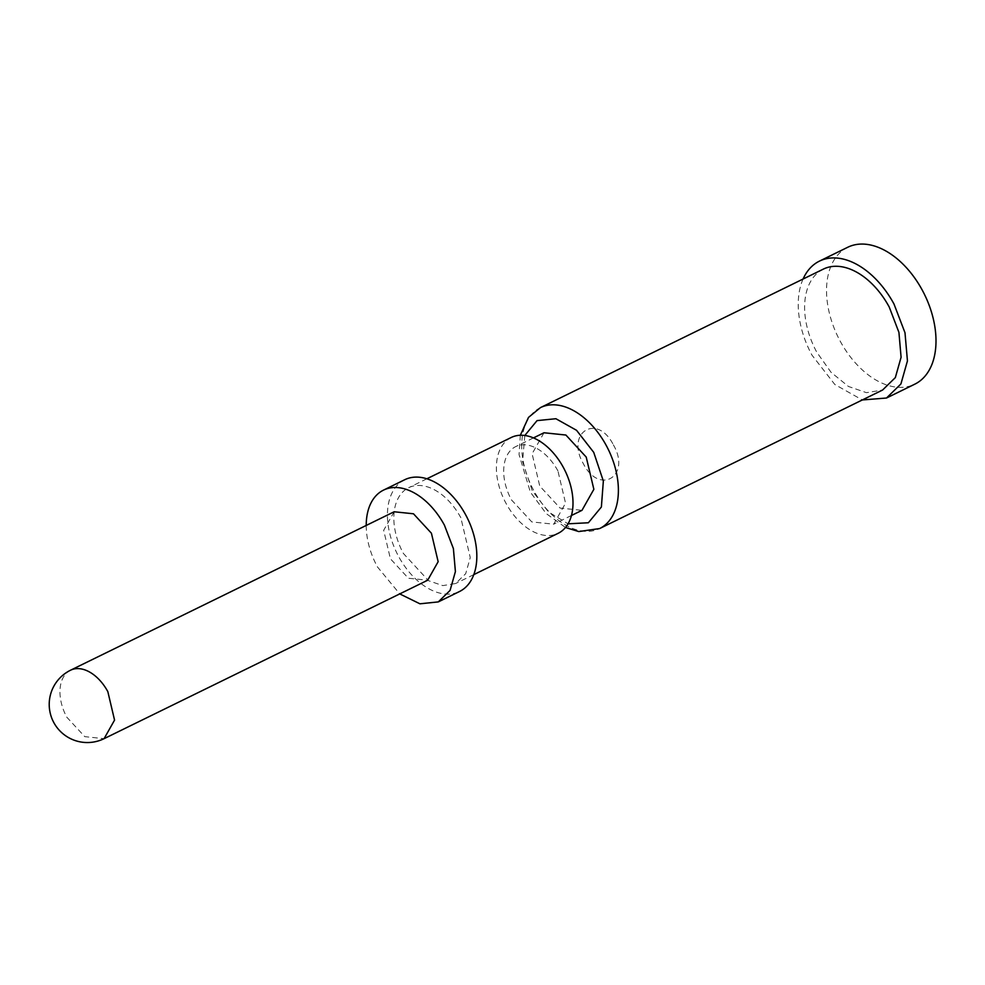 <?xml version="1.0" encoding="UTF-8"?>
<svg xmlns="http://www.w3.org/2000/svg" width="985" height="985" viewBox="0 0 985 985"><rect width="100%" height="100%" fill="white"/><g stroke="black" fill="none" stroke-linecap="round" stroke-linejoin="round"><path stroke-width="0.74" stroke-dasharray="4.92 3.69" d="M823.361 269.102A67.325 42.552 -116.1 0 0 816.75 352.162L831.057 372.305L848.442 386.465L866.455 392.67L882.572 390.035M847.753 247.26A76.214 48.166 -116.1 0 0 840.267 341.29A76.214 48.166 -116.1 0 0 914.782 384.175M803.083 279.026A76.214 48.166 -116.1 0 0 811.972 355.142L834.849 384.519L862.318 399.959M543.991 432.76L532.109 453.777L539.743 486.036L560.071 508.063L581.975 510.341M557.929 470.916A43.192 27.297 -116.1 0 0 515.697 446.611A43.192 27.297 -116.1 0 0 511.461 499.887L531.789 521.902L553.681 524.192L565.55 503.163L557.929 470.916M511.227 437.488A53.35 33.724 -116.1 0 0 505.994 503.298A53.35 33.724 -116.1 0 0 558.15 533.316M460.832 517.716A53.35 33.724 -116.1 0 0 408.677 487.698A53.35 33.724 -116.1 0 0 403.431 553.508L428.537 580.707L442.819 585.619L455.587 583.526L465.696 573.689L470.264 557.559L460.832 517.716M404.761 479.707A62.24 39.338 -116.1 0 0 398.642 556.5A62.24 39.338 -116.1 0 0 459.502 591.517M366.223 525.448A62.24 39.338 -116.1 0 0 377.427 566.892L399.75 593.906M394.16 511.769L383.67 530.312L390.417 558.79L408.344 578.22L427.662 580.227M613.384 444.863C631.459 475.94 599.533 495.849 583.317 463.615C565.242 432.526 597.169 412.616 613.384 444.863M540.445 407.618A67.325 42.552 -116.1 0 0 533.833 490.678A67.325 42.552 -116.1 0 0 599.656 528.551M524.808 435.481L522.555 461.645L532.232 490.727L548.473 511.941L568.062 523.811M70.563 670.206A38.107 24.083 -116.1 0 0 66.82 717.215L84.759 736.645L104.09 738.664M533.476 437.906L515.697 446.611M571.46 515.487L553.681 524.192M426.874 478.784L408.677 487.698M473.797 574.624L455.587 583.526M520.339 435.259L519.046 454.565L530.361 492.106L546.183 513.567L565.501 527.492"/><path stroke-width="1.48" d="M565.501 527.492L578.774 531.568L599.656 528.551L882.572 390.035L895.328 377.612L901.09 357.26L898.923 332.351L889.196 306.975A67.325 42.552 -116.1 0 0 823.361 269.102L540.445 407.618L528.502 417.406L520.339 435.259M862.318 399.959L886.488 398.026L914.782 384.175A76.214 48.166 -116.1 0 0 922.268 290.144A76.214 48.166 -116.1 0 0 847.753 247.26L819.458 261.111A76.214 48.166 -116.1 0 0 803.083 279.026M886.488 398.026L900.918 383.953L907.444 360.916L904.993 332.721L893.974 303.996A76.214 48.166 -116.1 0 0 819.458 261.111M571.46 515.487L581.975 510.341L593.856 489.311L586.21 457.065L565.895 435.038L543.991 432.76L533.476 437.906M473.797 574.624L558.15 533.316A53.35 33.724 -116.1 0 0 563.395 467.506A53.35 33.724 -116.1 0 0 511.227 437.488L426.874 478.784M399.75 593.906L419.93 603.805L438.288 601.909L459.502 591.517A62.24 39.338 -116.1 0 0 465.622 514.736A62.24 39.338 -116.1 0 0 404.761 479.707L383.547 490.099A62.24 39.338 -116.1 0 0 366.223 525.448M438.288 601.909L450.071 590.421L455.402 571.596L453.395 548.571L444.395 525.116A62.24 39.338 -116.1 0 0 383.547 490.099M104.09 738.664L427.675 580.227L438.153 561.696L431.418 533.217L413.478 513.788L394.16 511.769L70.563 670.206A38.107 38.107 0 0 0 53.818 722.584A38.107 38.107 0 0 0 104.09 738.664L114.556 720.109L107.833 691.642A38.107 24.083 -116.1 0 0 70.563 670.206M599.656 528.551A67.325 42.552 -116.1 0 0 606.267 445.503A67.325 42.552 -116.1 0 0 540.445 407.618M568.062 523.811L588.365 522.764L601.379 507.004L603.349 481.049L593.733 452.374L576.545 430.297L555.897 418.723L537.047 420.62L524.808 435.481"/></g></svg>
